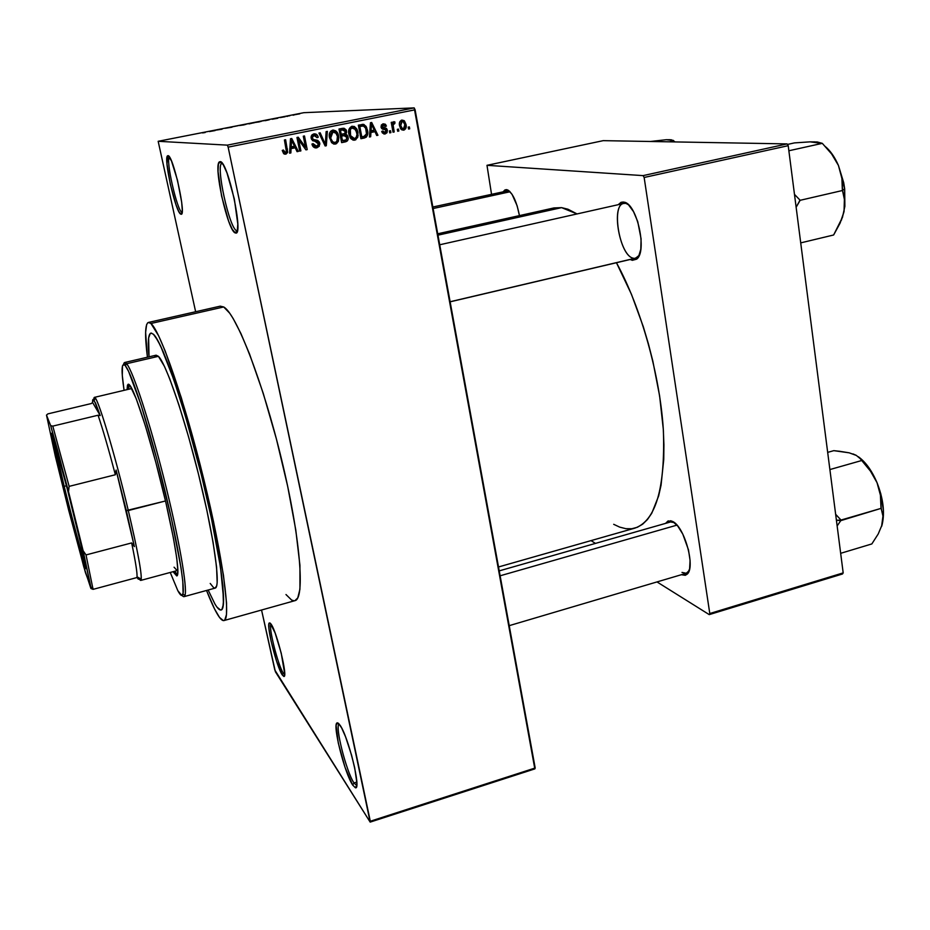 <?xml version="1.0" encoding="UTF-8"?>
<svg xmlns="http://www.w3.org/2000/svg" width="930" height="930" viewBox="0 0 930 930"><rect width="100%" height="100%" fill="white"/><g stroke="black" fill="none" stroke-linecap="round" stroke-linejoin="round"><path stroke-width="1.4" d="M283.325 673.134L284.661 674.564L283.325 673.134C278 665.555 268.119 626.169 271.014 624.042C268.119 626.169 278 665.555 283.325 673.134L282.22 674.866L283.325 673.134M271.06 624.111C276.908 631.702 288.277 678.458 283.79 676.424L282.22 674.866L284.01 676.389L284.696 673.82L281.22 653.127L275.152 633.063L270.084 623.007L268.921 623.867L268.933 628.587L271.083 641.13L276.605 661.277L282.22 674.866C276.512 666.671 265.957 624.158 269.34 622.937L271.06 624.111M180.885 214.156L182.059 212.319C177.363 211.959 165.284 159.03 169.481 157.031C165.284 159.03 177.363 211.959 182.059 212.319L180.885 214.156L182.082 212.517L182.257 210.064L181.699 202.333L177.479 180.222L171.469 160.948L168.016 155.67C173.085 154.775 186.814 216.981 180.99 214.191L180.885 214.156C175.921 213.726 163.11 157.461 167.644 155.763L166.97 163.854L170.271 184.059L175.979 204.705L178.734 211.389L180.885 214.156M168.888 156.24L168.016 155.67L168.888 156.24M236.79 230.675L237.417 230.535L236.79 230.675C229.512 229.687 215.028 163.273 222.154 163.169L221.793 163.32C215.504 166.005 229.756 229.791 236.79 230.675L235.348 232.93L236.79 230.675M220.201 161.634C227.862 160.704 244.113 236.732 235.546 232.977L237.29 231.082L237.801 224.037L234.337 198.985L226.955 172.852L223.2 164.68L220.201 161.634L218.411 164.087L218.062 171.515L221.573 196.009L228.641 221.166L232.314 229.408L235.348 232.93C227.978 231.93 212.924 164.703 219.503 161.808L221.793 162.715L220.201 161.634M353.993 782.955L356.748 785.525L353.993 782.955L356.818 782.06L353.993 782.955C346.274 771.795 334.533 725.016 339.206 724.063L339.078 724.156C334.753 726.051 346.402 771.97 353.993 782.955L352.668 785.048L353.993 782.955M339.915 725.016C348.192 735.956 361.584 790.244 355.411 787.768L352.668 785.048L355.388 787.768L356.26 787.268L356.841 782.572L354.702 767.866L351.575 755.183L345.576 736.862L341.636 727.934L338.462 723.296L337.323 722.796L336.125 725.481L338.276 742.977L345.053 767.39L352.668 785.048C344.693 773.4 332.417 725.005 336.927 722.97L339.915 725.016M687.072 574.252L681.33 574.728L685.317 575.298L687.165 574.17L689.607 568.916L690.072 560.372L688.479 549.886L682.818 534.146L677.761 526.078L672.599 521.451C684.515 526.508 695.849 567.73 687.072 574.252L689.13 570.683L686.27 573.264L682.004 572.427M509.535 191.231L507.013 189.697C512.395 192.359 516.534 201.008 519.44 215.609L517.115 205.739L512.023 194.277L508.292 190.255L506.548 189.615L504.967 189.906L503.258 191.673L506.548 189.615L509.535 191.231M634.713 258.331L637.654 257.145L639.247 255.262L635.609 258.215L450.132 301.832M628.227 204.542L624.204 202.159C637.131 203.961 647.524 251.984 636.597 259.168L632.354 260.319L633.342 258.749L632.354 260.319L636.783 259.005L638.55 256.703L640.805 249.228L641.096 238.894L637.748 221.642L633.528 211.656L628.459 204.763L623.356 202.008L621.042 202.31L618.229 204.681L623.356 202.008L628.227 204.542M294.891 600.664L297.751 597.932L299.937 589.202L299.937 565.324L295.787 529.984L287.684 486.355L276.419 439.041L263.225 393.285L249.566 354.098L240.951 333.603L233.163 318.537L229.687 313.189L223.688 306.97L150.927 323.489L149.102 322.443L147.661 322.85L146.603 324.686L145.615 332.37L147.417 357.213C144.708 335.556 145.045 323.966 148.416 322.443L150.927 323.489L223.688 306.97L220.259 306.156L148.428 322.443M217.132 613.754C214.051 608.452 210.517 600.687 206.53 590.469L214.505 608.859L219.503 617.392L223.34 620.612L224.758 620.089L226.467 614.602L226.56 603.163L223.467 575.31L213.575 521.881L198.578 458.653L181.35 397.889L165.249 351.18L158.553 335.649L150.927 323.489C160.32 330.836 184.535 400.609 203.81 479.38C223.165 558.163 231.291 619.903 223.979 620.566C222.305 620.961 220.015 618.694 217.132 613.754M553.815 207.96L561.581 207.634L577.065 213.935L567.986 209.227L561.581 207.634L437.972 235.174L561.581 207.634L553.873 207.948L437.728 233.802M626.367 203.112L625.669 203.275L626.367 203.112M153.369 334.196C162.227 341.543 184.686 406.55 202.461 479.31C220.317 552.106 227.873 609.336 221.096 609.999C219.573 610.359 217.504 608.336 214.9 603.942L208.146 590.027L214.9 603.942C217.504 608.336 219.573 610.359 221.096 609.999C227.873 609.336 220.317 552.106 202.461 479.31C184.686 406.55 162.227 341.543 153.369 334.196L157.798 340.496L163.471 352.319L173.852 379.754L185.605 416.756L201.275 474.498L211.354 518.033L220.538 567.486L223.642 599.501L222.84 607.534L221.898 609.476L220.608 610.045L217.074 607.232L220.608 610.045L221.898 609.476L223.433 604.209L222.886 586.04L220.538 567.486L211.354 518.033L201.275 474.498L185.605 416.756L173.852 379.754L160.495 345.728L155.415 336.648L153.369 334.196L150.916 333.103L153.369 334.196M274.815 670.007L261.551 610.022L275.385 671.751L370.175 822.108L534.843 768.889L370.175 822.108L274.815 670.007M195.637 311.736L158.17 141.29L227.373 145.138L414.187 107.892L303.843 112.681L158.17 141.29L227.373 145.138L228.141 147.138L415.094 109.787L535.192 767.982L370.303 821.248L228.141 147.138L370.175 822.108L370.303 821.248L535.192 767.982L534.843 768.889L414.187 107.892L415.094 109.787L228.141 147.138L227.373 145.138L414.187 107.892L303.843 112.681L158.17 141.29L195.637 311.736M403.736 130.212L406.003 127.898L405.992 124.388L404.457 120.958L401.865 120.063L399.586 122.341L399.575 125.794L400.83 128.979L403.736 130.212C405.968 129.084 406.724 127.143 405.992 124.388L404.097 120.633L401.865 120.063C399.633 121.167 398.877 123.074 399.575 125.794L401.237 129.433L403.736 130.212M394.204 131.967L393.099 125.352L393.402 123.876L394.855 123.481L394.925 122.004L394.041 121.679L392.669 123.725L392.379 122.156L391.216 122.388L393.041 132.2L394.204 131.967L393.006 131.955L394.204 131.967L393.099 124.841L394.855 123.481L394.925 122.004L393.727 121.702L392.669 123.725L392.379 122.156L391.216 122.388L393.041 132.2L394.204 131.967M385.136 133.978L387.043 132.665L387.357 130.247L386.287 128.294L382.393 127.154L383.23 125.283L384.636 125.434L385.276 126.503L386.403 126.085L385.264 124.202L383.183 123.83L381.405 124.98L381.242 127.724L382.335 129.049L385.776 129.898L386.276 131.049L384.776 132.595L382.846 130.991L381.707 131.409L382.37 132.827L385.136 133.978L383.834 133.966L385.136 133.978L387.357 130.247L386.636 128.607L382.207 126.724L383.486 125.225L385.276 126.503L386.403 126.085L385.601 124.504L383.183 123.83L381.079 127.154L381.695 128.514L385.95 130.06L384.962 132.572L382.846 130.991L381.707 131.409L382.532 133.071L385.136 133.978M364.362 138.024L366.408 137.059L367.501 135.013L366.641 127.433L363.967 124.492L358.341 125.155L360.933 138.709L364.362 138.024C367.478 136.64 368.513 134.06 367.49 130.281L366.071 126.364L363.525 124.376L358.341 125.155L360.933 138.709L364.362 138.024M345.274 141.895L347.32 140.93L348.18 138.768L347.367 135.327L345.832 134.176L346.623 132.316L346.088 129.77L343.972 128.224L338.985 129.038L341.624 142.627L345.274 141.895C347.611 141.302 348.552 139.733 348.087 137.187L345.832 134.176L346.402 130.467L342.647 128.305L338.985 129.038L341.624 142.627L345.274 141.895M326.302 145.743L327.36 131.374L326.116 131.618L325.337 144.278L320.176 132.804L318.944 133.06L325.14 145.975L326.302 145.743L325 145.685L326.302 145.743L327.36 131.374L326.116 131.618L325.337 144.278L320.176 132.804L318.944 133.06L325.14 145.975L326.302 145.743M300.89 150.893L298.704 139.953L305.924 149.869L307.214 149.614L304.482 135.954L303.285 136.198L305.482 147.149L298.239 137.21L296.961 137.466L299.693 151.137L300.89 150.893L299.634 150.823L300.89 150.893L298.704 139.953L305.924 149.869L307.214 149.614L304.482 135.954L303.285 136.198L305.482 147.149L298.239 137.21L296.961 137.466L299.693 151.137L300.89 150.893M283.627 153.578L286.068 154.066L287.684 152.125L285.626 139.733L284.417 139.977L286.428 151.706L284.778 152.508L283.406 150.009L282.232 150.428L283.627 153.578L285.708 154.159L287.568 152.578L285.626 139.733L284.417 139.977L286.521 151.253L285.44 152.555L283.406 150.009L282.232 150.428L283.627 153.578M290.858 152.939L291.067 148.637L295.217 147.8L297.077 151.671L298.332 151.416L291.753 138.512L290.486 138.756L289.59 153.194L290.858 152.939L289.614 152.845L290.858 152.939L291.067 148.637L295.217 147.8L297.077 151.671L298.332 151.416L291.753 138.512L290.486 138.756L289.59 153.194L290.858 152.939M316.816 147.847L319.292 146.208L319.443 142.185L317.758 140.43L313.131 139.523L312.341 137.21L313.34 135.78L314.921 135.431L317.06 137.675L318.223 137.256L317.688 135.768L316.072 134.129L313.829 133.897L311.969 134.885L311.097 136.85L312.538 140.663L317.211 141.79L318.386 142.883L318.444 144.871L316.607 146.243L314.328 145.731L313.108 143.627L311.957 144.045L313.596 147.091L315.968 147.94L314.851 147.789L316.816 147.847L319.839 144.185L319.734 143.15L317.293 140.267L313.026 139.442L312.329 137.315L314.177 135.489L317.06 137.675L318.223 137.256C317.653 134.792 316.188 133.676 313.829 133.897L311.097 136.791L311.166 138.326L318.606 144.08L316.607 146.243L313.108 143.627L311.957 144.045C312.561 146.812 314.177 148.079 316.816 147.847M331.603 142.639L333.835 144.057L336.404 143.732L338.392 141.314L338.811 137.477L337.95 133.897L335.811 130.898L333.266 130.049L330.673 131.246L329.522 133.35L329.325 136.989L331.603 142.639L335.416 144.08L338.392 141.314L338.555 135.885C337.95 132.234 335.997 130.316 332.696 130.119C329.964 131.281 328.836 133.49 329.301 136.722L331.603 142.639M350.982 138.709L353.202 140.128L355.748 139.814L358.131 135.734L356.713 128.782L354.342 126.492L351.819 126.294L348.948 129.456L348.82 133.688L350.238 137.733L354.76 140.151L357.725 137.396L357.957 132.293L357.039 129.386L352.098 126.224C348.994 127.805 347.936 130.491 348.924 134.292L350.982 138.709M370.675 136.733L370.919 132.49L374.953 131.676L376.731 135.513L377.952 135.257L371.675 122.481L370.442 122.737L369.454 136.989L370.675 136.733L369.466 136.71L370.675 136.733L370.919 132.49L374.953 131.676L376.731 135.513L377.952 135.257L371.675 122.481L370.442 122.737L369.454 136.989L370.675 136.733M390.891 132.63L390.53 130.712L389.379 130.944L389.74 132.874L390.891 132.63L389.693 132.618L390.891 132.63L390.53 130.712L389.379 130.944L389.74 132.874L390.891 132.63M398.831 131.025L398.47 129.096L397.319 129.34L397.68 131.258L398.831 131.025L397.633 131.014L398.831 131.025L398.47 129.096L397.319 129.34L397.68 131.258L398.831 131.025M409.712 128.817L409.363 126.899L408.2 127.131L408.561 129.049L409.712 128.817L408.514 128.817L409.712 128.817L409.363 126.899L408.2 127.131L408.561 129.049L409.712 128.817M293.996 115.018L293.078 115.204L293.996 115.018M289.811 115.762L288.114 115.971L289.811 115.762M287.719 116.25L286.8 116.436L287.719 116.25M285.185 116.727L280.128 117.587L285.185 116.727M272.211 119.249L277.803 118.25L272.211 119.249M259.493 121.853L254.692 122.551L259.493 121.853M244.241 124.853L239.487 125.538L244.241 124.853M205.17 132.525L202.589 132.92L205.17 132.525M209.494 131.56L215.086 130.572L209.494 131.56M215.655 130.177L222.061 129.2L215.655 130.177M231.965 127.154L225.316 128.282L231.977 127.201M238.068 125.701L231.5 126.992L238.068 125.701M254.239 122.772L247.148 123.922L254.239 122.772M269.491 119.703L262.283 120.947L269.491 119.703M299.855 113.785L294.601 114.762L299.855 113.785M149.032 356.841C147.626 342.019 148.254 334.114 150.916 333.103C148.254 334.114 147.626 342.019 149.032 356.841L148.626 337.916L150.288 333.417L151.648 333.126L150.288 333.417L148.626 337.916L149.032 356.841M843.185 572.88L709.788 613.533L644.153 177.479L788.21 145.685L843.185 572.88L842.487 573.984L709.23 614.614L842.487 573.984L843.185 572.88L788.21 145.685L787.071 143.906L603.21 140.651L486.983 165.319L643.107 175.619L787.071 143.906L788.21 145.685L644.153 177.479L709.788 613.533L709.23 614.614L656.999 581.924L709.23 614.614L709.788 613.533L843.185 572.88M491.528 194.231L486.983 165.319L643.107 175.619L644.153 177.479L643.107 175.619L787.071 143.906L603.21 140.651L486.983 165.319L491.528 194.231M591.027 540.621L595.456 543.399L591.027 540.621M630.168 259.493L632.354 260.319L630.168 259.493M672.599 521.451L668.124 520.928L665.555 523.381L670.611 520.73L672.599 521.451M613.695 524.311L619.647 527.101L625.82 528.682L631.761 528.751L637.387 527.264L642.642 524.195L647.454 519.521L651.767 513.244L658.626 496.004L661.067 485.146L663.753 459.432L663.927 444.819L663.299 429.242L659.626 395.959L652.86 361.212L648.408 343.833L643.316 326.755L631.482 294.345L616.451 262.725C641.072 307.551 660.184 375.72 663.404 430.904C665.241 488.273 655.79 520.672 635.016 528.089L498.515 566.975M633.656 258.249C620.019 257.006 610.499 205.193 623.693 203.461L625.216 203.379C610.301 200.752 619.078 256.785 633.656 258.249M670.495 521.974L674.32 522.59L670.611 520.73M432.834 207.006L508.14 190.755M223.979 620.566L294.915 600.664C305.273 599.118 300.413 537.296 281.581 459.501C262.853 381.719 236.185 313.515 223.688 306.97L220.236 306.168M285.987 594.537L291.625 600.059L294.008 600.78M210.32 131.211L212.238 131.025L210.32 131.211M240.614 125.387L246.043 124.364L240.614 125.387M252.483 123.074L249.159 123.876L252.495 123.074M248.891 123.725L252.216 123.027L248.891 123.725M255.831 122.4L261.249 121.377L255.831 122.4M265.038 120.714L268.758 119.912L265.038 120.714M272.269 119.191L274.838 118.726L272.269 119.191M296.484 114.355L299.123 113.983L296.484 114.355M286.242 148.963L287.498 149.044L286.242 148.963M285.94 152.334L284.196 154.008L285.94 152.334M284.324 154.066L285.708 154.159L284.324 154.066M290.462 139.233L290.858 140.023L290.462 139.233M294.101 146.359L294.822 147.777L294.101 146.359M296.914 151.334L298.332 151.416L296.914 151.334M293.52 147.707L289.893 148.451L293.52 147.707M289.881 148.579L291.067 148.637L289.881 148.579M291.148 146.963L291.462 142.743L290.241 142.697L291.462 142.743L291.497 140.046L290.404 140.012L291.497 140.046L294.485 146.289L289.986 146.905L291.148 146.963L291.497 140.046L294.485 146.289L291.148 146.963M297.042 137.873L298.553 139.953L297.042 137.873M303.889 147.079L305.482 147.149L303.889 147.079M304.982 147.126L305.389 149.126L304.982 147.126M305.679 149.532L307.214 149.614L305.679 149.532M297.449 139.919L298.704 139.953L297.449 139.919M312.468 145.591L314.817 146.161L313.084 145.975M313.759 133.908L315.898 135.745L314.282 134.106M316.921 137.233L318.223 137.256L316.921 137.233M313.387 135.431L311.341 135.885M311.132 138.105L312.375 138.128L311.132 138.105M311.527 139.407L313.026 139.442L311.527 139.407M311.98 139.733L317.293 140.267L315.491 140.221L317.56 141.941L316.386 140.604L314.131 140M318.478 143.104L319.734 143.15L318.478 143.104M317.642 145.836L315.014 147.765L317.642 145.836M313.956 139.988L313.294 139.93M323.326 142.197L324.454 142.232L323.326 142.197M324.314 144.243L325.337 144.278L324.314 144.243M332.498 130.165L335.149 132.165L332.498 130.165M337.381 136.175L338.613 136.198L337.381 136.175M332.126 131.676L336.323 133.42L337.427 136.396L336.881 141.267L338.392 141.314L335.091 142.488C332.556 142.313 331.103 140.814 330.708 137.989L333.021 131.711L330.72 131.816M336.149 142.046L333.591 143.987L336.149 142.046M333.638 144.011L335.416 144.08L333.638 144.011M329.476 137.954L330.708 137.989L329.476 137.954M332.615 131.816L335.707 132.63L337.427 136.396C338.195 139.244 337.427 141.279 335.091 142.488L332.696 141.837L330.801 138.419L330.615 134.234L332.58 131.828M342.531 128.328L344.228 129.886L342.531 128.328M342.263 129.863L346.553 131.072L345.297 131.06L344.681 133.629L341.264 134.455L340.473 130.398L339.241 130.386L342.531 129.979L339.218 130.258L342.531 129.979L345.425 131.537L344.681 133.629L340.031 134.443L341.264 134.455L340.473 130.398L342.531 129.979L340.624 129.979M344.158 133.839L345.832 134.176L343.914 134.153L345.623 135.582L344.158 133.839M346.844 137.163L348.087 137.187L346.844 137.163L346.181 139.884L342.496 140.802L341.566 136.047L340.334 136.024L343.891 135.571L340.31 135.885L343.891 135.571L346.913 137.431L346.181 139.884L341.252 140.767L342.496 140.802L341.566 136.047L345.39 135.513L346.855 137.175M344.786 141.337L345.948 140.012L343.728 141.744M343.763 135.571L341.984 135.548M351.807 126.294L354.33 128.154L351.807 126.294M356.736 132.281L357.957 132.293L356.736 132.281M351.424 127.805L355.69 129.526L356.992 134.315L356.237 137.349L357.725 137.396L354.458 138.57L350.517 135.617L350.11 134.071C349.273 131.142 350.04 129.049 352.412 127.817L350.04 127.933M355.353 138.21L352.947 140.058L355.353 138.21M353.086 140.105L354.76 140.151L353.086 140.105M352.493 138.524L350.529 138.152L352.493 138.524M348.89 134.06L350.11 134.071L348.89 134.06M356.783 132.49C357.539 135.338 356.771 137.361 354.458 138.57L352.424 138.163L350.587 135.78L350.343 129.456L351.982 127.933L354.295 128.131L356.783 132.49M362.281 124.388L363.525 124.376L362.281 124.388M361.805 124.469L363.909 126.131L361.805 124.469M366.269 130.281L367.49 130.281L366.269 130.281M365.106 136.071L362.363 137.977L365.106 136.071M358.573 126.375L359.91 126.108L358.573 126.375M361.41 125.992L359.898 126.108M361.793 136.896L359.817 126.515L358.596 126.515L363.618 126.027L365.292 127.503L366.315 130.502L366.478 133.897L363.909 136.466L361.793 136.896L360.573 136.873L361.793 136.896L359.817 126.515L363.398 125.98L365.664 128.224L366.478 133.897L365.269 135.989L361.793 136.896M373.488 130.34L374.139 131.676L373.488 130.34M376.603 135.245L377.952 135.257L376.603 135.245M372.918 131.665L369.78 132.304L372.918 131.665M369.768 132.49L370.919 132.49L369.768 132.49M371.012 130.839L371.361 126.678L370.163 126.678L371.361 126.678L371.407 124.004L370.349 124.016L371.407 124.004L374.267 130.177L369.884 130.828L371.012 130.839L371.407 124.004L374.267 130.177L371.012 130.839M382.207 132.572L382.869 132.548L382.207 132.572M382.695 123.969L383.579 124.597M385.125 126.096L386.403 126.085L385.125 126.096M382.091 125.236L381.254 125.271M381.021 126.724L382.207 126.724L381.021 126.724M381.161 127.468L382.742 127.457L381.161 127.468M381.37 127.643L384.171 127.747L382.091 127.759L384.543 128.607L385.125 129.689L383.695 128.073M386.066 130.247L387.357 130.247L386.066 130.247M382.776 127.863L381.719 127.701M391.472 123.737L392.669 123.725L391.472 123.737M393.204 122.028L394.925 122.004L393.204 122.028M392.716 123.481L393.995 123.469L392.716 123.481M391.681 124.853L393.099 124.841L391.681 124.853M392.053 126.887L393.262 126.887L392.053 126.887M401.249 120.261L402.702 121.47L401.249 120.261M404.794 124.399L405.992 124.388L404.794 124.399M403.446 128.817L402.12 130.037L403.446 128.817M401.342 128.805L400.702 128.805L401.342 128.805M400.737 125.55L402.086 121.481L399.947 121.505L403.515 121.865L404.852 124.725L403.504 128.805L401.993 128.34L400.737 125.55L399.54 125.562L400.737 125.55L401.33 121.877L403.202 121.656L404.852 124.725L404.445 128.189L402.388 128.631L400.737 125.55M129.165 384.555L128.7 389.24L129.131 384.66M174.828 571.229L175.154 571.822L173.538 572.264L173.213 571.659L175.154 571.822L177.467 575.124L174.828 571.229M127.073 389.624L128.201 384.171L129.909 385.369L136.28 398.889L145.429 425.987L155.891 462.57L165.807 502.27L173.41 537.982L176.793 558.372L177.909 571.311L176.746 575.926L173.538 572.264L176.805 575.926C180.536 575.577 174.329 536.459 162.192 487.146C150.114 437.856 135.443 392.158 129.909 385.369L128.863 384.334L127.48 385.043L127.073 389.624M182.106 595.421C183.477 597.095 184.442 597.083 184.989 595.363C187.628 588.004 178.827 537.552 164.18 479.485C149.579 421.406 132.944 370.896 126.62 363.723L125.329 365.746C131.514 372.907 147.858 422.72 162.25 479.938C176.677 537.145 185.419 586.876 182.885 594.189C182.082 596.688 180.397 595.514 177.828 590.678L181.803 595.491L183.105 593.189L182.792 581.215L181.025 567.788L171.469 518.766L156.74 458.711L140.988 404.713L128.607 371.419L125.329 365.746L124.097 364.63L122.516 365.781L122.295 375.406L124.074 390.333C121.179 370.814 121.435 362.433 124.841 365.211L125.329 365.746L126.62 363.723C133.222 371.105 151.23 426.649 166.179 487.494C181.176 548.363 188.685 596.293 184.059 596.642L215.156 588.097C220.863 587.446 214.481 539.493 199.671 478.938C184.919 418.419 166.086 363.409 158.414 356.318L126.62 363.723L158.414 356.318L164.47 366.42L169.713 378.777L178.874 404.783L188.802 437.635L198.462 474.056L206.844 510.198L213.075 542.283L216.585 567.172L217.167 582.773L216.725 585.702L215.156 588.097M94.104 400.284L95.406 398.249C99.696 403.422 116.076 458.909 128.305 510.547C138.5 554.257 142.65 577.553 140.767 580.413L139.082 578.483C140.337 580.808 141.058 581.041 141.267 579.169C141.546 571.462 137.222 548.595 128.305 510.547L165.505 500.968L126.329 510.593L134.385 546.619L116.111 470.057L134.385 546.619L131.653 542.922L86.025 554.931L83.107 550.7L58.439 453.259L50.685 425.661L46.5 415.094L47.86 413.885L91.326 403.539L92.582 402.446L100.231 415.571L95.465 402.864L92.942 399.516L92.582 402.446L100.231 415.571L98.069 415.233L52.789 426.114L50.685 425.661L46.5 415.094L47.86 413.885L91.326 403.539L92.582 402.446C92.477 399.365 92.988 398.645 94.104 400.284L100.231 415.571L98.069 415.233C102.835 429.288 108.601 449.12 115.367 474.753L116.111 470.057L126.329 510.593L128.305 510.547C114.797 453.41 96.836 394.204 94.372 397.377L131.049 388.682L132.153 389.205L130.932 388.728M177.153 570.601L177.886 569.602L177.153 570.601L174.073 567.207M154.857 356.55L155.752 355.341M156.112 355.19L158.414 356.318L156.124 355.19L124.701 362.491L126.131 363.177C124.841 361.933 123.981 362.375 123.574 364.502L124.701 362.491M214.923 588.144L213.609 587.655L210.215 583.447M170.248 572.462L177.828 590.678L170.248 572.462M433.113 208.529L510.07 191.754L433.113 208.529M676.97 525.125L500.119 575.798L676.97 525.125M450.12 301.739L636.457 257.924L450.12 301.739M637.364 257.703L638.015 257.552L637.364 257.703M64.193 486.332C72.296 519.184 82.166 555.931 85.409 565.138C82.166 555.931 72.296 519.184 64.193 486.332L66.437 485.762L64.193 486.332L52.975 437.181L64.193 486.332L63.135 486.367L64.193 486.332M74.493 517.58C83.595 554.873 87.176 571.671 85.234 567.963C82.712 561.906 71.947 522.067 63.135 486.367L52.161 438.89L51.743 433.915L54.358 441.576L67.553 490.052L81.666 547.549L85.595 568.753L75.807 535.564L63.135 486.367L51.476 434.787C49.941 424.138 62.984 470.778 74.493 517.58M95.406 398.249C94.337 396.692 93.802 397.238 93.814 399.877M138.198 579.041L139.128 578.251C138.907 579.739 138.279 579.541 137.222 577.658L137.349 577.879M136.919 577.553L139.128 578.251L136.919 577.553C137.594 574.635 135.838 563.092 131.653 542.922C135.513 561.488 137.303 572.787 137.036 576.809L136.919 577.553L93.058 589.364L136.919 577.553M115.367 474.753L116.111 470.057L134.385 546.619L131.653 542.922L86.025 554.931L93.058 589.364L86.025 554.931L83.107 550.7L68.518 491.598L69.134 486.367L115.367 474.753C108.601 449.12 102.835 429.288 98.069 415.233L52.789 426.114L69.134 486.367L115.367 474.753M55.347 456.316L83.747 566.672L90.908 588.492L93.058 589.364L90.908 588.492L83.107 550.7L90.849 587.039L85.421 572.531L68.634 510.024L55.347 456.316L46.5 415.094L55.347 456.316M52.127 435.159L51.929 434.31L52.127 435.159M85.862 568.16L85.618 567.323L85.862 568.16M69.134 486.367L52.789 426.114L50.685 425.661L68.518 491.598L69.134 486.367M669.658 141.825L673.866 140.918L674.587 141.918L673.866 140.918L669.658 141.825M672.448 140.407L666.287 139.709L650.337 141.488L666.287 139.709L671.251 139.779L673.634 140.918M669.123 139.663L673.39 140.43M675.087 141.918L673.983 141.186M835.989 514.662L840.627 519.638L835.989 514.662M840.685 520.149L836.407 520.207L840.755 520.649L881.233 508.326L882.954 516.092L882.14 524.636L878.222 533.971L871.84 543.934L840.673 553.315L871.84 543.934L878.222 533.971L882.14 524.636L883.442 510.477L880.803 493.83L877.037 482.693L880.408 495.109L881.233 508.326L840.685 520.149M856.274 455.421L849.148 452.817L839.499 451.259L833.792 450.655L827.677 452.375L833.792 450.655L849.148 452.817L856.228 455.328L860.169 458.606L870.492 471.161L877.037 482.693L869.073 467.941L859.541 457.595M837.151 525.95L840.755 520.649L837.151 525.95M829.897 469.557L861.529 460.571L829.897 469.557M881.594 526.485L882.14 524.636C884.942 512.523 883.244 498.538 877.037 482.693L880.408 495.109L880.989 507.745L882.954 516.092L881.582 526.496M852.996 453.921L856.228 455.328L860.169 458.606L870.492 471.161L877.037 482.693C871.922 470.708 865.714 462.071 858.402 456.77M820.028 143.197L810.146 141.848L794.487 142.895L787.419 144.452L794.487 142.895L810.146 141.848L817.249 141.965L822.306 143.348L788.861 150.765L822.306 143.348L831.641 153.996L838.43 165.435L841.871 177.618L842.603 190.476L799.916 200.357L799.672 199.776L799.812 200.903L796.138 207.239L799.916 200.357L842.603 190.476L844.673 200.694L844.045 211.575L844.673 188.813L842.557 190.359L844.673 188.813L843.719 182.745L838.43 165.435L841.871 177.618L842.359 189.906L844.673 200.694L844.045 211.575L840.139 223.037L833.64 234.988L800.718 242.881L833.64 234.988L842.487 217.271L844.87 206.321L844.673 188.813L838.43 165.435L833.245 155.682L827.154 148.196M799.672 199.776L794.476 194.358L799.672 199.776L799.812 200.903L799.672 199.776M841.336 220.305L844.045 211.575L841.336 220.305M814.11 141.813L822.306 143.348L831.641 153.996L838.43 165.435C834.64 156.798 830.083 150.346 824.771 146.103M284.627 674.913L283.79 676.424M182.094 212.459L180.99 214.191M236.976 230.721L235.546 232.977M356.585 785.525L355.411 787.768M508.582 190.836L507.013 189.697M637.654 257.145L636.597 259.168M626.006 203.519L624.204 202.159M637.306 257.819L637.945 257.668L637.306 257.819M625.413 203.077L626.041 202.926L625.413 203.077M287.568 152.578L285.905 152.462M312.329 137.315L311.073 137.291M319.839 144.185L318.606 144.138M338.555 135.885L337.311 135.861M330.534 136.838L329.301 136.815M346.402 130.467L344.995 130.467M347.89 136.396L346.518 136.373M357.039 129.386L355.597 129.375M350.517 135.617L349.25 135.594M366.071 126.364L364.304 126.375M383.346 132.037L381.939 132.025M385.601 124.504L383.509 124.515M382.451 127.236L381.102 127.236M386.636 128.607L384.543 128.607M404.097 120.633L401.934 120.679M401.993 128.34L400.412 128.34M339.078 724.156L336.927 722.97M221.793 163.32L219.503 161.808M169.411 156.926L167.644 155.763M270.804 623.763L269.34 622.937M184.989 595.363L182.885 594.189M126.131 363.177L124.841 365.211M509.222 625.658L686.27 573.264M499.224 570.88L672.495 521.404M624.937 203.182L439.727 244.776M85.734 567.137L85.234 567.963M177.897 570.392L140.767 580.413M141.267 579.169L137.036 576.809M52.313 435.263L51.476 434.787M92.988 588.213L90.849 587.039"/></g></svg>
